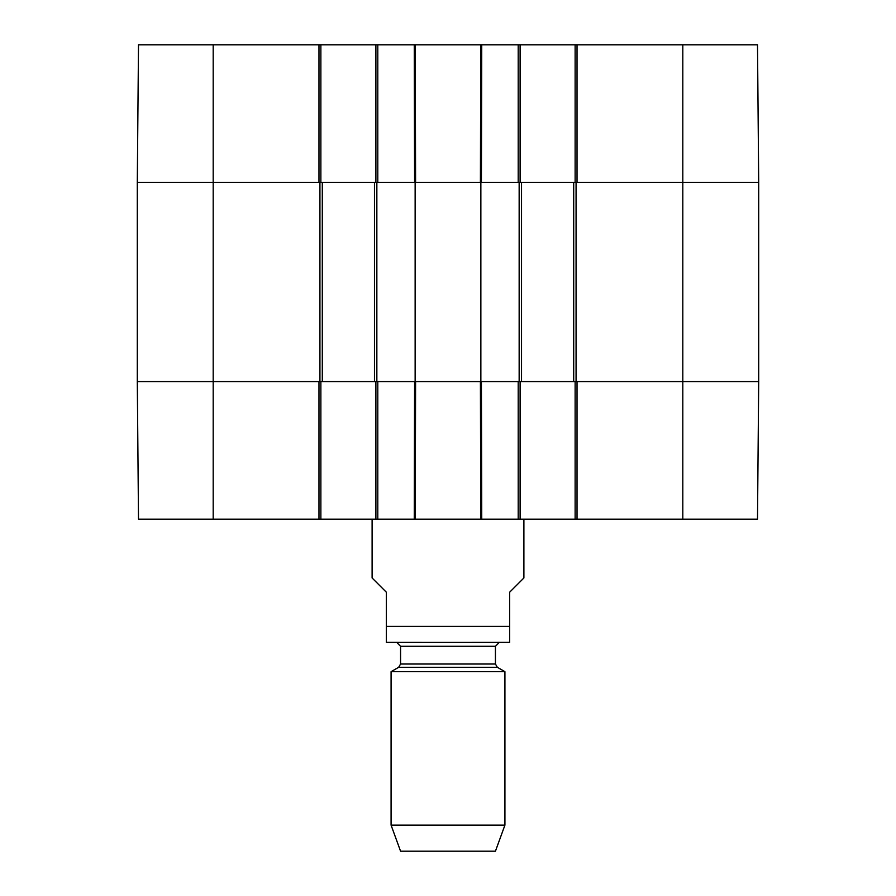 <?xml version="1.0" encoding="UTF-8"?>
<svg xmlns="http://www.w3.org/2000/svg" width="896" height="896" viewBox="0 0 896 896"><rect width="100%" height="100%" fill="white"/><g stroke="black" fill="none" stroke-linecap="round" stroke-linejoin="round"><path stroke-width="1.34" d="M137.301 182.358L137.301 381.595L322.291 381.595L322.291 182.358L137.301 182.358L318.976 182.358L318.976 44.8L138.499 44.8L137.301 182.358M682.808 44.8L682.808 182.358L758.699 182.358L757.501 44.8L577.024 44.8L577.024 182.358L682.808 182.358L682.808 381.595L758.699 381.595L577.024 381.595L577.024 519.154L757.501 519.154L758.699 381.595L758.699 182.358L573.709 182.358L573.709 381.595L682.808 381.595L682.808 519.154M573.709 381.595L521.528 381.595L521.528 182.358L480.861 182.358L480.861 381.595L521.528 381.595M480.861 381.595L415.139 381.595L415.139 182.358L374.472 182.358L374.472 381.595L415.139 381.595M374.472 381.595L322.291 381.595M322.291 182.358L374.472 182.358M415.139 182.358L480.861 182.358M521.528 182.358L573.709 182.358M372.109 519.154L372.109 577.976L386.333 592.2L386.333 642.376L386.333 626.36L509.667 626.36L509.667 642.376L509.667 592.2L523.891 577.976L523.891 519.154M391.082 825.138L504.918 825.138L495.432 851.2L400.568 851.2L391.082 825.138L391.082 671.675L398.664 667.296L400.568 664.014L400.568 646.285L495.432 646.285L499.229 642.488L386.333 642.376M388.237 642.488L509.667 642.376M391.082 671.675L504.918 671.675L504.918 825.138M396.771 642.488L400.568 646.285M575.131 381.595L575.131 519.154L577.024 519.154M575.131 519.154L520.106 519.154L520.106 381.595M375.894 381.595L375.894 519.154L520.106 519.154M375.894 519.154L320.869 519.154L320.869 381.595M318.976 519.154L318.976 381.595L137.301 381.595L138.499 519.154L320.869 519.154M518.202 519.154L518.202 381.595L481.41 381.595L481.746 519.154L480.76 519.154L480.413 381.595L415.587 381.595L415.24 519.154L414.254 519.154L414.59 381.595L377.798 381.595L377.798 519.154M138.107 474.085L137.693 426.653M137.301 381.595L137.413 394.05M138.264 492.498L138.499 519.154M520.106 182.358L520.106 44.8L375.894 44.8L375.894 182.358M520.106 44.8L575.131 44.8L575.131 182.358M577.024 44.8L575.131 44.8M320.869 182.358L320.869 44.8L318.976 44.8M320.869 44.8L375.894 44.8M377.798 44.8L377.798 182.358L414.59 182.358L414.254 44.8L415.24 44.8L415.587 182.358L480.413 182.358L480.76 44.8L481.746 44.8L481.41 182.358L518.202 182.358L518.202 44.8M376.846 381.595L376.846 182.358M319.928 182.358L319.928 381.595M519.154 182.358L519.154 381.595M576.072 381.595L576.072 182.358M213.192 44.8L213.192 519.154M398.664 667.296L497.336 667.296L504.918 671.675M400.568 664.014L495.432 664.014L497.336 667.296M495.432 664.014L495.432 646.285"/></g></svg>
